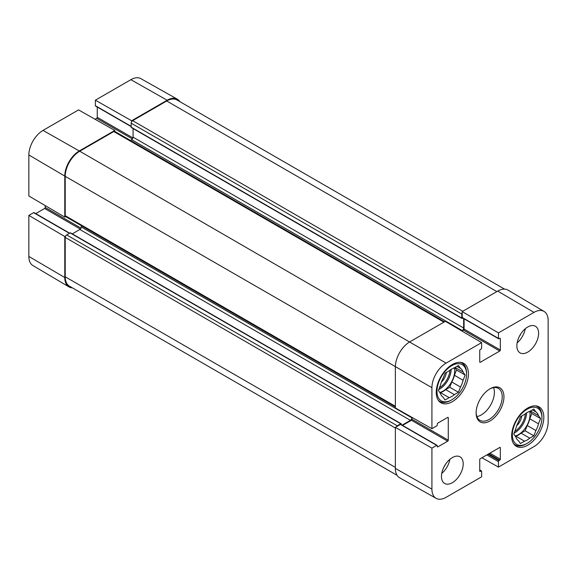 <?xml version="1.0" encoding="UTF-8"?>
<svg xmlns="http://www.w3.org/2000/svg" width="577" height="577" viewBox="0 0 577 577"><rect width="100%" height="100%" fill="white"/><g stroke="black" fill="none" stroke-linecap="round" stroke-linejoin="round"><path stroke-width="0.87" d="M516.711 425.747A10.53 6.08 120 0 0 521.745 416.01M527.154 443.36A20.916 12.074 -60 0 1 512.362 434.827A20.916 12.074 -60 0 1 527.154 409.208A20.916 12.074 -60 0 1 541.94 417.748A20.916 12.074 -60 0 1 527.154 443.36L526.282 443.864A22.142 12.788 -60 0 1 515.211 444.961A22.142 12.788 -60 0 1 513.681 443.792M535.571 405.862A22.142 12.788 -60 0 1 537.353 406.605A22.142 12.788 -60 0 1 541.94 416.745L541.94 417.748M530.443 410.99L538.5 415.649L540.548 418.556L538.5 423.821L529.801 418.794L531.85 413.529L530.169 411.149M540.548 418.556L531.85 413.529M527.19 425.523L535.896 430.543L533.848 435.815L525.149 430.788L527.19 425.523A16.812 9.708 -60 0 0 529.801 418.794M515.434 436.4L515.845 436.162L524.543 441.189L520.454 443.547L518.413 440.64A16.812 9.708 -60 0 1 515.802 436.926L513.761 434.019L515.802 428.754A16.812 9.708 -60 0 1 518.413 422.025L520.454 416.76L524.543 414.401A16.812 9.708 -60 0 1 529.765 411.387L533.848 409.028L535.896 411.935L532.355 409.886M533.848 435.815L529.765 438.174L521.06 433.147L525.149 430.788M529.765 438.174A16.812 9.708 -60 0 1 524.543 441.189M535.896 411.935A16.812 9.708 -60 0 1 538.5 415.649M538.5 423.821A16.812 9.708 -60 0 1 535.896 430.543M521.06 433.147A16.812 9.708 -60 0 1 515.845 436.162M529.679 411.415A16.401 9.47 -60 0 1 530.054 414.567A16.401 9.47 -60 0 1 515.16 436.01M498.615 338.764L462.365 317.84A0.822 0.476 -60 0 1 462.199 317.465L462.199 311.602L498.441 332.893L498.441 338.389A0.822 0.476 120 0 0 499.026 338.728L499.747 338.31A0.822 0.476 -60 0 1 500.331 338.641L500.331 350.023A0.822 0.476 -60 0 1 499.747 351.032L480.324 362.248A0.822 0.476 -60 0 1 479.739 361.909L479.739 350.527A0.822 0.476 -60 0 1 480.324 349.525L481.045 349.107A0.822 0.476 120 0 0 481.629 348.097L481.629 342.608L445.379 321.31L409.858 341.822A20.505 11.836 120 0 0 395.36 366.936L395.36 407.953L431.921 428.697L436.681 425.949A0.822 0.476 120 0 0 437.258 424.946L437.258 424.109A0.822 0.476 -60 0 1 437.842 423.107L447.702 417.409A0.822 0.476 -60 0 1 448.279 417.748L448.279 440.179A0.822 0.476 -60 0 1 447.702 441.189L437.842 446.879A0.822 0.476 -60 0 1 437.258 446.54L437.258 445.704A0.822 0.476 120 0 0 436.681 445.372L431.921 448.12L395.36 427.377L396.204 426.886A2.048 1.183 -60 0 1 397.243 425.783L400.719 423.77A0.822 0.476 -60 0 1 401.13 423.734L70.553 232.877A0.822 0.476 120 0 0 70.149 232.92L66.665 234.926A2.048 1.183 120 0 0 65.634 236.029L64.783 236.52L28.85 215.409L33.61 212.661A0.822 0.476 -60 0 1 34.021 212.617L69.658 233.195M35.731 213.613L44.631 208.477A0.822 0.476 120 0 0 45.208 207.468L45.208 205.6M444.528 321.8L114.816 131.441A2.048 1.183 120 0 0 114.801 131.441L114.801 130.46L78.559 109.897L43.03 130.402A20.058 11.583 120 0 0 28.85 154.968L28.85 195.985L64.783 217.096L65.634 216.606A2.048 1.183 120 0 0 65.641 216.613L395.36 406.973M95.054 119.259L96.676 118.321A0.822 0.476 120 0 0 97.261 117.311L97.261 107.048M131.188 126.63L95.544 106.053A0.822 0.476 -60 0 1 95.371 105.678L95.371 100.182L131.621 120.744L131.621 121.725A2.048 1.183 120 0 0 131.188 123.175L131.188 127.192A0.822 0.476 120 0 0 131.354 127.567L461.932 318.425A0.822 0.476 -60 0 1 461.766 318.05L461.766 314.032A2.048 1.183 -60 0 1 462.199 312.583M179.916 101.682A20.505 11.836 120 0 0 177.334 99.186L140.86 78.645A20.058 11.583 120 0 0 130.9 79.676L95.371 100.182M28.85 215.409L28.85 256.426A20.058 11.583 120 0 0 32.939 265.571L68.966 286.884A20.505 11.836 120 0 0 72.421 287.873M81.307 225.657L81.307 226.977A2.048 1.183 -60 0 1 79.857 229.487L72.269 233.865M133.071 128.556L133.071 137.153A2.048 1.183 -60 0 1 131.621 139.663L130.337 140.406M114.801 130.46L79.28 150.965A20.505 11.836 120 0 0 64.783 176.079L64.783 217.096M177.334 99.186A20.505 11.836 120 0 0 167.142 100.239L131.621 120.744M504.579 289.127L176.959 99.972A20.505 11.836 120 0 0 166.71 100.989L132.638 120.665A2.048 1.183 120 0 0 131.621 121.725M114.801 131.441A2.048 1.183 120 0 0 113.784 131.542L79.713 151.217A20.505 11.836 120 0 0 65.215 176.331L65.215 215.675A2.048 1.183 120 0 0 65.634 216.606M64.783 236.52L64.783 277.537A20.505 11.836 120 0 0 68.966 286.884M65.634 236.029A2.048 1.183 120 0 0 65.215 237.435L65.215 276.78A20.505 11.836 120 0 0 69.464 286.17L397.084 475.318M461.91 331.025L463.504 330.102A0.822 0.476 120 0 0 464.081 329.099L464.081 318.829M462.826 318.1L462.343 318.381A0.822 0.476 -60 0 1 461.932 318.425M461.622 330.852L462.199 330.52A2.048 1.183 120 0 0 463.648 328.01L463.648 318.576M396.204 426.886L400.431 424.441A0.822 0.476 -60 0 1 400.842 424.405L437.092 445.329M402.558 425.393L411.451 420.258A0.822 0.476 120 0 0 412.028 419.255L412.028 417.409M402.119 425.141L410.435 420.344A2.048 1.183 120 0 0 411.884 417.827L411.884 417.33M401.13 423.734A0.822 0.476 -60 0 1 401.303 424.109L401.303 424.665M498.441 332.893L533.97 312.388A20.058 11.583 -60 0 1 544.061 311.429L508.034 290.116A20.505 11.836 120 0 0 497.72 291.096L462.199 311.602M395.36 427.377L395.36 468.394A20.505 11.836 120 0 0 399.666 477.814L436.14 498.355A20.058 11.583 -60 0 1 431.921 489.137L431.921 448.12M544.061 311.429A20.058 11.583 -60 0 1 548.15 320.574L548.15 422.032A20.058 11.583 -60 0 1 533.97 446.598L498.441 467.103L481.946 457.741M519.257 336.593A10.934 6.318 120 0 0 520.923 333.708M517.136 342.839A15.377 8.879 120 0 0 525.279 328.746M443.864 467.175A10.934 6.318 120 0 0 445.523 464.297M441.744 473.428A15.377 8.879 120 0 0 449.88 459.335M516.862 345.839A15.377 8.879 -60 0 1 523.57 330.361A15.377 8.879 -60 0 1 535.42 326.243A15.377 8.879 -60 0 1 535.42 344A15.377 8.879 -60 0 1 520.043 352.879A15.377 8.879 -60 0 1 516.862 345.839M441.463 476.429A15.377 8.879 -60 0 1 448.178 460.951A15.377 8.879 -60 0 1 460.028 456.833A15.377 8.879 -60 0 1 460.028 474.59A15.377 8.879 -60 0 1 444.651 483.468A15.377 8.879 -60 0 1 441.463 476.429M436.241 392.382A22.763 13.141 -60 0 1 446.18 369.475A22.763 13.141 -60 0 1 463.72 363.38A22.763 13.141 -60 0 1 463.72 389.663A22.763 13.141 -60 0 1 440.958 402.804A22.763 13.141 -60 0 1 436.241 392.382M511.64 435.909A22.763 13.141 -60 0 1 521.572 413.009A22.763 13.141 -60 0 1 539.113 406.908A22.763 13.141 -60 0 1 539.113 433.19A22.763 13.141 -60 0 1 516.35 446.331A22.763 13.141 -60 0 1 511.64 435.909M489.592 389.049A18.457 10.653 -60 0 1 498.391 388.371A18.457 10.653 -60 0 1 502.214 396.817A18.457 10.653 -60 0 1 494.157 415.39A18.457 10.653 -60 0 1 479.941 420.337A18.457 10.653 -60 0 1 476.126 412.375M503.952 396.817A19.683 11.367 120 0 0 490.039 388.783A19.683 11.367 120 0 0 476.119 412.894A19.683 11.367 120 0 0 490.039 420.929A19.683 11.367 120 0 0 503.952 396.817M476.898 416.565A18.457 10.653 120 0 0 494.388 392.302A18.457 10.653 120 0 0 493.609 387.621M479.739 469.952L481.456 470.947A0.822 0.476 120 0 1 481.629 471.322L481.629 476.818L446.1 497.324A20.058 11.583 -60 0 1 436.14 498.355M481.456 470.947A0.822 0.476 120 0 0 481.045 470.983L480.324 471.402A0.822 0.476 -60 0 1 479.739 471.07L479.739 459.689A0.822 0.476 -60 0 1 480.324 458.679L499.747 447.463A0.822 0.476 -60 0 1 500.331 447.795L500.331 459.184A0.822 0.476 -60 0 1 499.747 460.186L499.026 460.605A0.822 0.476 120 0 0 498.441 461.614L498.441 467.103M431.921 428.697L431.921 387.679A20.058 11.583 -60 0 1 446.1 363.113L481.629 342.608M451.755 399.832A20.916 12.074 -60 0 1 436.969 391.293A20.916 12.074 -60 0 1 451.755 365.681A20.916 12.074 -60 0 1 466.548 374.221A20.916 12.074 -60 0 1 451.755 399.832L450.889 400.337A22.142 12.788 -60 0 1 439.818 401.433A22.142 12.788 -60 0 1 438.282 400.258M460.179 362.334A22.142 12.788 -60 0 1 461.961 363.077A22.142 12.788 -60 0 1 466.548 373.211L466.548 374.221M460.496 368.4A16.812 9.708 -60 0 1 463.107 372.115L465.149 375.021L463.107 380.286L454.409 375.266A16.812 9.708 -60 0 1 451.798 381.996L460.496 387.016L458.455 392.281L454.366 394.639A16.812 9.708 -60 0 1 449.151 397.654L445.062 400.012L443.021 397.106A16.812 9.708 -60 0 1 440.41 393.399L438.361 390.492L440.41 385.22A16.812 9.708 -60 0 1 443.021 378.498L445.062 373.225L449.151 370.867A16.812 9.708 -60 0 1 454.366 367.852L458.455 365.493L460.496 368.4L456.962 366.359M463.107 380.286A16.812 9.708 -60 0 1 460.496 387.016M454.409 375.266L456.45 370.001L454.777 367.621M440.042 392.872L440.446 392.634L449.151 397.654M454.366 394.639L445.668 389.619A16.812 9.708 -60 0 1 440.446 392.634M445.668 389.619L449.757 387.261L451.798 381.996M454.287 367.881A16.401 9.47 -60 0 1 454.662 371.04A16.401 9.47 -60 0 1 439.761 392.475M455.051 367.462L463.107 372.115M465.149 375.021L456.45 370.001M458.455 392.281L449.757 387.261M441.318 382.219A10.53 6.08 120 0 0 446.353 372.482M525.366 413.745A15.586 8.994 -60 0 1 514.771 431.423M526.57 412.908A16.401 9.47 -60 0 1 514.114 433.111M81.018 228.146L45.208 207.468M69.42 233.339L33.61 212.661M80.354 229.098L44.631 208.477M132.407 138.949L96.676 118.321M132.941 137.917L97.261 117.311M131.188 126.356L95.371 105.678M64.783 176.079L28.85 154.968M167.142 100.239L130.9 79.676M79.28 150.965L43.03 130.402M64.783 277.537L28.85 256.426M496.847 291.594L166.71 100.989M462.776 311.27L132.638 120.665M461.766 314.032L131.188 123.175M461.766 318.05L131.188 127.192M463.648 328.01L133.071 137.153M462.199 330.52L131.621 139.663M443.929 322.154L113.784 131.542M446.1 363.113L79.713 151.217M431.921 387.679L65.215 176.331M395.36 406.28L65.215 215.675M411.884 417.827L81.307 226.977M410.435 420.344L79.857 229.487M400.719 423.77L70.149 232.92M397.243 425.783L66.665 234.926M395.36 428.04L65.215 237.435M395.36 467.384L65.215 276.78M447.702 417.409L448.279 417.748M412.028 419.255L448.279 440.179M411.451 420.258L447.702 441.189M437.258 446.54L437.842 446.879M400.431 424.441L436.681 445.372M499.747 447.463L500.331 447.795M489.887 453.154L500.331 459.184M488.733 453.825L499.747 460.186M488.005 454.243L499.026 460.605M486.844 454.914L498.441 461.614M479.739 470.233L481.045 470.983M479.739 471.07L480.324 471.402M463.504 330.102L499.747 351.032M464.081 329.099L500.331 350.023M479.739 361.909L480.324 362.248M462.199 317.465L498.441 338.389M499.747 338.31L500.331 338.641M395.36 468.394L431.921 489.137M497.72 291.096L533.97 312.388M451.171 369.381A16.401 9.47 -60 0 1 438.715 389.576M449.973 370.21A15.586 8.994 -60 0 1 439.371 387.888M537.353 406.605L536.177 405.927M515.211 444.961L514.035 444.283M461.961 363.077L460.785 362.392M439.818 401.433L438.635 400.748"/></g></svg>
